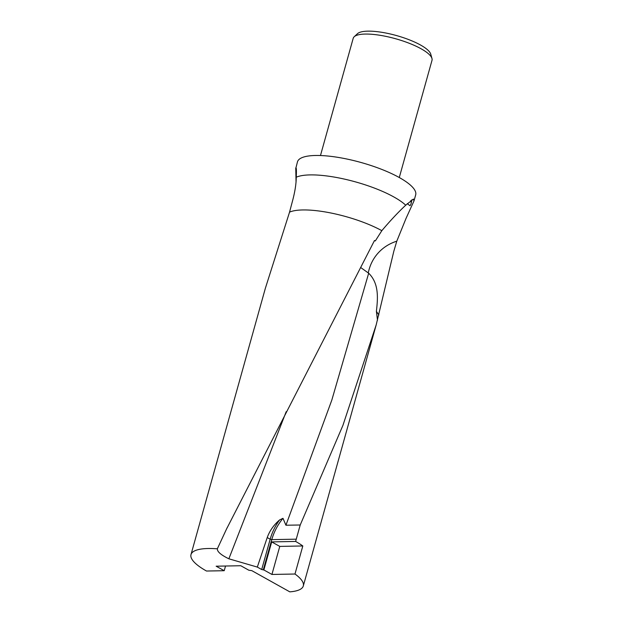 <?xml version="1.0" encoding="UTF-8"?>
<svg xmlns="http://www.w3.org/2000/svg" width="623" height="623" viewBox="0 0 623 623"><rect width="100%" height="100%" fill="white"/><g stroke="black" fill="none" stroke-linecap="round" stroke-linejoin="round"><path stroke-width="0.93" d="M381.837 230.666C390.263 220.69 398.222 212.202 405.721 205.201L413.446 199.064L413.984 200.941L406.04 218.393L396.781 241.187L393.814 251.271L376.191 324.887L342.915 425.4L300.216 524.994L295.621 541.442A58.305 15.676 15.6 0 1 302.809 545.966L294.983 574.017A58.305 15.676 15.6 0 1 303.308 585.947A58.305 15.676 15.6 0 1 289.804 591.85L251.793 570.637L248.857 570.232L240.79 565.731L216.15 566.198L224.218 570.699L206.509 571.034A58.305 15.676 15.6 0 1 190.996 554.587A58.305 15.676 15.6 0 1 208.168 548.513A58.305 15.676 15.6 0 1 217.341 548.816L226.468 529.161L374.501 240.501L375.326 240.914L381.837 230.666A58.305 15.676 -164.4 0 0 302.7 209.951A58.305 15.676 -164.4 0 0 289.547 212.139L265.359 288.293L190.996 554.587M413.984 200.941L415.673 194.882A61.373 16.502 -164.4 0 0 381.844 169.433A61.373 16.502 -164.4 0 0 315.534 155.477A61.373 16.502 -164.4 0 0 297.459 161.871L295.964 167.766M405.721 205.201A61.373 16.502 -164.4 0 0 310.114 174.907A61.373 16.502 -164.4 0 0 296.252 177.22C296.213 183.769 294.998 191.58 292.592 200.653L289.547 212.139M399.281 177.532L432.004 60.33A40.916 11.004 -164.4 0 0 431.965 58.484L430.75 54.154A38.548 10.365 -164.4 0 0 406.764 38.86A38.548 10.365 -164.4 0 0 367.882 31.15A38.548 10.365 -164.4 0 0 357.462 33.697L354.183 36.765A40.916 11.004 -164.4 0 0 353.194 38.33L320.471 155.524M431.965 58.484A40.916 11.004 -164.4 0 0 406.508 42.247A40.916 11.004 -164.4 0 0 365.242 34.063A40.916 11.004 -164.4 0 0 354.183 36.765M271.932 574.453L263.864 569.952L271.698 541.901L279.766 546.402L271.932 574.453L294.983 574.017M271.698 541.901L295.621 541.442M302.809 545.966L279.766 546.402M263.864 569.952L261.699 569.531L257.322 567.086L228.859 558.8C220.394 554.68 216.609 551.176 217.505 548.295M300.216 524.994L285.926 525.228L282.982 518.32A38.361 24.679 -60.8 0 0 271.792 539.635L296.26 539.168L271.737 539.635L263.272 569.959M225.526 566.019L224.218 570.699M411.904 199.726L411.055 203.822A59.325 15.957 -164.4 0 0 410.791 200.505M407.278 203.62L409.981 205.722A59.325 15.957 -164.4 0 0 411.055 203.822M375.326 240.914L374.392 240.735M296.042 181.76L295.754 167.976M361.106 267.82L368.676 273.217C379.368 283.706 377.779 298.993 376.393 311.344L377.491 320.214M282.982 518.32L279.587 519.948C273.809 524.901 269.689 530.773 267.22 537.556L257.322 567.086M295.746 168C296.4 167.143 296.571 170.219 296.252 177.22M376.393 311.344A54.271 46.85 41.1 0 0 378.893 314.942M285.926 525.228L331.825 400.067L368.676 273.217M261.699 569.531L270.172 539.207L271.737 539.635M267.22 537.556L270.172 539.207A39.553 25.442 -60.8 0 1 279.587 519.948M228.859 558.8L286.191 411.694M396.781 241.187A54.271 46.85 41.1 0 0 368.271 272.874M303.308 585.947L376.191 324.887M227.177 527.665L226.468 529.168"/></g></svg>
